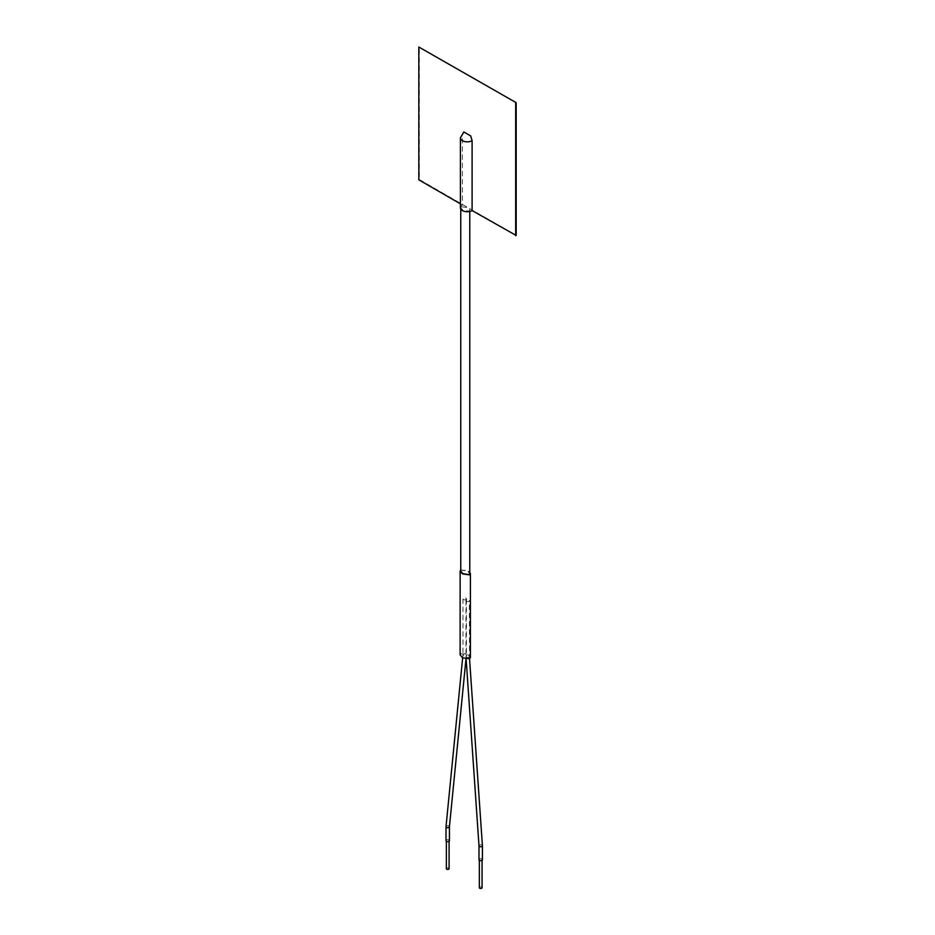 <?xml version="1.0" encoding="UTF-8"?>
<svg xmlns="http://www.w3.org/2000/svg" width="935" height="935" viewBox="0 0 935 935"><rect width="100%" height="100%" fill="white"/><g stroke="black" fill="none" stroke-linecap="round" stroke-linejoin="round"><path stroke-width="0.7" stroke-dasharray="4.67 3.51" d="M466.46 655.809A1.706 0.993 0 0 0 465.957 656.51A1.706 0.993 0 0 0 465.957 656.545A1.706 0.993 0 0 0 466.46 657.212A1.706 0.993 0 0 0 468.879 657.212A1.706 0.993 0 0 0 469.382 656.51A1.706 0.993 0 0 0 469.382 656.475A1.706 0.993 0 0 0 468.879 655.809A1.706 0.993 0 0 0 466.46 655.809M478.989 845.754L478.989 845.778A1.706 0.993 180 0 1 480.052 844.843A1.706 0.993 180 0 1 481.922 845.053A1.706 0.993 180 0 1 482.413 845.719M468.879 601.298A1.706 0.993 180 0 1 467.021 601.509A1.706 0.993 180 0 1 465.957 600.597A1.706 0.993 180 0 1 466.46 599.896A1.706 0.993 180 0 1 468.33 599.686A1.706 0.993 180 0 1 469.382 600.597A1.706 0.993 180 0 1 468.879 601.298M482.413 859.732A1.706 0.993 0 0 0 481.922 859.031A1.706 0.993 0 0 0 480.052 858.821A1.706 0.993 0 0 0 478.989 859.732M482.074 887.689A1.367 0.795 0 0 0 479.339 887.689M481.677 859.171A1.367 0.795 180 0 1 479.737 860.293A1.367 0.795 180 0 1 481.677 859.171M446.018 826.657A1.706 0.993 180 0 1 446.509 826.014A1.706 0.993 180 0 1 448.929 826.014A1.706 0.993 180 0 1 449.431 826.715L449.431 826.739M465.887 654.079A1.706 0.993 0 0 0 464.064 653.857A1.706 0.993 0 0 0 462.965 654.722A1.706 0.993 0 0 0 462.954 654.78A1.706 0.993 0 0 0 463.456 655.482A1.706 0.993 0 0 0 465.279 655.704A1.706 0.993 0 0 0 466.378 654.839A1.706 0.993 0 0 0 466.378 654.78A1.706 0.993 0 0 0 465.887 654.079M465.887 598.166A1.706 0.993 180 0 1 466.378 598.867A1.706 0.993 180 0 1 465.326 599.779A1.706 0.993 180 0 1 463.456 599.557A1.706 0.993 180 0 1 462.954 598.867A1.706 0.993 180 0 1 464.017 597.956A1.706 0.993 180 0 1 465.887 598.166M449.431 840.694A1.706 0.993 0 0 0 448.379 839.782A1.706 0.993 0 0 0 446.509 839.992A1.706 0.993 0 0 0 446.007 840.694M449.092 868.65A1.367 0.795 0 0 0 446.357 868.65M448.695 840.133A1.367 0.795 180 0 1 446.755 841.255A1.367 0.795 180 0 1 448.695 840.133M460.756 571.133L461.387 570.14L467.582 571.04L469.779 573.611M461.387 206.693L460.756 207.699L462.954 210.27L469.136 211.17L469.779 210.165L467.582 207.593L461.387 206.693M460.756 569.953L467.979 570.806L469.779 572.255M460.137 654.932L460.908 653.729L467.979 654.675L470.399 657.55M460.406 207.78A6.849 3.95 180 0 1 462.416 204.987L462.416 135.096L463.83 131.964M460.406 137.889A6.849 3.95 180 0 1 462.416 135.096M516.167 235.456L419.324 179.543L419.324 46.75M462.416 204.987L460.406 203.83M465.957 656.545L466.133 659.081M465.957 600.597L465.957 656.51M482.074 860.329L482.074 859.732M469.545 658.801L469.382 600.597M479.339 860.329L479.339 859.732M462.65 657.866L462.965 654.722M466.378 598.867L466.378 654.78M449.092 841.29L449.092 840.694M465.969 659.058L466.378 654.839M462.954 598.867L462.954 654.78M446.357 841.29L446.357 840.694M460.756 209.019L460.756 207.699M469.779 211.462L469.779 210.165"/><path stroke-width="1.4" d="M479.491 846.456A1.706 0.993 180 0 1 479 845.789A1.706 0.993 180 0 1 478.989 845.754L478.989 859.732A1.706 0.993 0 0 0 479.491 860.434A1.706 0.993 0 0 0 481.361 860.644A1.706 0.993 0 0 0 482.413 859.732L482.413 845.754A1.706 0.993 180 0 1 481.361 846.666A1.706 0.993 180 0 1 479.491 846.456M469.545 658.801L482.413 845.719A1.706 0.993 180 0 1 482.413 845.754M479.339 860.329L479.339 887.689A1.367 0.795 0 0 0 482.074 887.689L482.074 860.329M446.007 826.715L446.007 840.694A1.706 0.993 0 0 0 447.07 841.605A1.706 0.993 0 0 0 448.929 841.395A1.706 0.993 0 0 0 449.431 840.694L449.431 826.739A1.706 0.993 180 0 1 449.431 826.774A1.706 0.993 180 0 1 448.929 827.417A1.706 0.993 180 0 1 446.509 827.417A1.706 0.993 180 0 1 446.007 826.715A1.706 0.993 180 0 1 446.018 826.657L462.65 657.866M446.357 841.29L446.357 868.65A1.367 0.795 0 0 0 449.092 868.65L449.092 841.29M469.779 211.462L469.779 573.611L469.136 574.604L462.954 573.704L460.756 571.133L460.756 209.019M469.779 572.255L470.399 573.681L469.627 574.885L462.556 573.938L460.137 571.063L460.756 569.953M470.399 573.681L470.399 657.55L469.627 658.754L462.556 657.808L460.137 654.932L460.137 571.063M462.416 210.574A6.849 3.95 180 0 1 460.406 207.78L460.406 137.889A6.849 3.95 180 0 0 462.416 140.682A6.849 3.95 180 0 0 472.105 140.682L472.105 210.574A6.849 3.95 180 0 1 462.416 210.574M516.167 102.663L418.833 47.031L516.167 102.663L516.167 235.456L472.105 210.574M515.676 102.944L515.676 235.737M460.406 203.83L418.833 179.824L418.833 47.031M460.406 137.889L463.83 131.964L470.679 135.914L472.105 140.682M466.133 659.081L479 845.789M449.431 826.774L465.969 659.058"/></g></svg>
